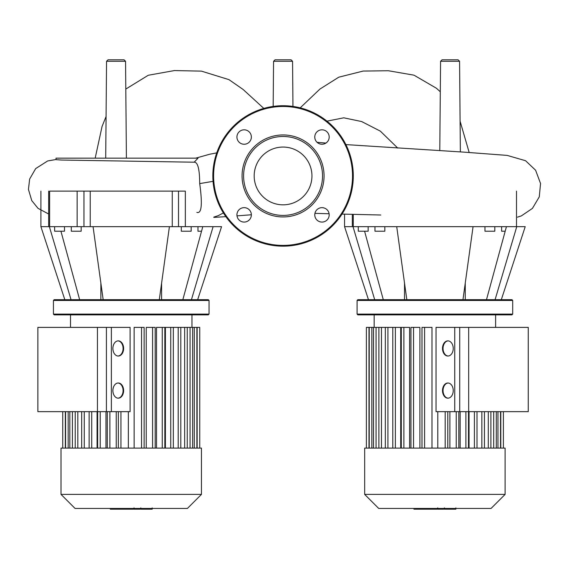 <?xml version="1.0" encoding="UTF-8"?>
<svg xmlns="http://www.w3.org/2000/svg" width="569" height="569" viewBox="0 0 569 569"><rect width="100%" height="100%" fill="white"/><g stroke="black" fill="none" stroke-linecap="round" stroke-linejoin="round"><path stroke-width="0.85" d="M455.556 509.205L445.2 509.205M455.072 509.205L455.072 508.444M443.664 508.444L443.664 509.205L437.696 509.205L437.696 507.918M440.47 509.205L440.47 508.444M433.165 508.444L433.165 509.205L437.042 509.205L437.042 508.444M433.165 509.205L413.933 509.205L413.933 508.444M417.233 509.205L417.233 508.444M417.76 509.205L417.76 508.444M421.899 509.205L421.899 508.444M424.403 509.205L424.403 508.444M425.491 509.205L425.491 508.444M428.692 509.205L428.692 508.444M97.448 411.657L97.448 327.388L111.375 327.388L111.375 411.657L37.867 411.657L37.867 327.388L97.448 327.388M528.26 411.657L528.26 327.388L468.678 327.388L468.678 411.657L528.26 411.657M468.678 411.657L454.752 411.657L454.752 327.388L468.678 327.388M105.706 158.154L106.552 61.303L108.067 59.795L124.042 59.795L125.557 61.303L106.552 61.303M126.403 158.154L125.557 61.303M292.566 61.303L273.561 61.303L275.076 59.795L291.051 59.795L292.566 61.303L292.957 106.424M439.787 150.671L440.57 61.303L442.085 59.795L458.059 59.795L459.574 61.303L440.57 61.303M460.364 151.909L459.574 61.303M194.157 162.201L61.758 160.045L56.039 159.669L56.039 158.154L198.055 158.154L194.157 162.201C197.784 161.973 199.634 169.107 199.698 183.602C202.578 204.349 201.632 213.944 196.86 212.393M434.887 300.439L512.697 300.439L511.944 299.685L357.837 299.685L357.076 300.439L434.887 300.439M357.076 314.109L357.837 314.863L511.944 314.863L512.697 314.109L357.076 314.109L357.076 300.439M501.623 226.654L501.623 231.206L505.201 231.206M484.952 226.654L484.952 231.206L494.817 231.206L494.817 226.654M358.285 226.654L358.285 231.206L368.157 231.206L368.157 226.654M384.829 226.654L384.829 231.206L374.964 231.206L374.964 226.654M516.51 191.127L516.51 226.654L525.223 226.654L501.31 299.685M495.087 299.685L516.759 226.654M486.488 299.685L506.438 226.654M462.96 299.685L473.067 226.654L516.51 226.654M406.821 299.685L396.714 226.654L473.067 226.654M368.47 299.685L344.558 226.654L396.714 226.654M374.686 299.685L353.015 226.654M383.286 299.685L364.58 231.206M283.063 147.058A28.884 28.884 0 0 1 311.947 175.942A28.884 28.884 0 0 1 283.063 204.833A28.884 28.884 0 0 1 254.179 175.942A28.884 28.884 0 0 1 283.063 147.058M283.063 246.164A70.222 70.222 0 0 1 212.842 175.942A70.222 70.222 0 0 1 283.063 105.727A70.222 70.222 0 0 1 353.285 175.942A70.222 70.222 0 0 1 283.063 246.164A70.222 70.222 0 0 1 212.842 175.942A70.222 70.222 0 0 1 283.063 105.727M283.063 216.938A40.996 40.996 0 0 1 242.067 175.942A40.996 40.996 0 0 1 283.063 134.953A40.996 40.996 0 0 1 324.06 175.942A40.996 40.996 0 0 1 283.063 216.938M283.063 215.416A39.474 39.474 0 0 1 243.589 175.942A39.474 39.474 0 0 1 283.063 136.468A39.474 39.474 0 0 1 322.538 175.942A39.474 39.474 0 0 1 283.063 215.416M329.195 137.029A7.212 7.212 0 0 1 321.983 144.242A7.212 7.212 0 0 1 314.771 137.029A7.212 7.212 0 0 1 321.983 129.817A7.212 7.212 0 0 1 329.195 137.029M321.983 222.074A7.212 7.212 0 0 1 314.771 214.862A7.212 7.212 0 0 1 321.983 207.649A7.212 7.212 0 0 1 329.195 214.862A7.212 7.212 0 0 1 321.983 222.074M236.932 214.862A7.212 7.212 0 0 1 244.144 207.649A7.212 7.212 0 0 1 251.356 214.862A7.212 7.212 0 0 1 244.144 222.074A7.212 7.212 0 0 1 236.932 214.862M244.144 129.817A7.212 7.212 0 0 1 251.356 137.029A7.212 7.212 0 0 1 244.144 144.242A7.212 7.212 0 0 1 236.932 137.029A7.212 7.212 0 0 1 244.144 129.817M131.24 300.439L209.051 300.439L208.29 299.685L54.183 299.685L53.429 300.439L131.24 300.439M53.429 314.109L54.183 314.863L208.29 314.863L209.051 314.109L53.429 314.109L53.429 300.439M197.969 226.654L197.969 231.206L201.547 231.206M181.298 226.654L181.298 231.206L191.163 231.206L191.163 226.654M54.631 226.654L54.631 231.206L64.503 231.206L64.503 226.654M81.175 226.654L81.175 231.206L71.31 231.206L71.31 226.654M159.306 299.685L169.413 226.654L221.576 226.654M191.44 299.685L213.112 226.654M182.841 299.685L202.792 226.654M103.167 299.685L93.06 226.654L169.413 226.654M90.229 226.654L90.229 191.127L77.135 191.127L77.135 226.654L93.06 226.654M77.135 226.654L49.617 226.654L49.617 191.127L77.135 191.127M64.816 299.685L40.904 226.654L49.617 226.654M71.04 299.685L49.368 226.654M79.639 299.685L60.933 231.206M90.229 191.127L172.251 191.127L172.251 226.654M185.345 226.654L185.345 191.127L172.251 191.127M484.539 448.095L364.672 448.095L364.672 494.397L505.108 494.397L505.108 448.095L484.539 448.095M364.672 494.397L378.712 508.444L491.068 508.444L505.108 494.397M448.137 398.172A7.589 5.37 90 0 1 443.038 390.59A7.589 5.37 90 0 1 448.137 383.008M453.237 390.59A7.589 5.37 90 0 1 447.874 398.179A7.589 5.37 90 0 1 442.504 390.59A7.589 5.37 90 0 1 447.874 382.994A7.589 5.37 90 0 1 453.237 390.59M448.137 356.038A7.589 5.37 90 0 1 443.038 348.456A7.589 5.37 90 0 1 448.137 340.874M453.237 348.456A7.589 5.37 90 0 1 447.874 356.045A7.589 5.37 90 0 1 442.504 348.456A7.589 5.37 90 0 1 447.874 340.867A7.589 5.37 90 0 1 453.237 348.456M436.025 411.657L436.025 327.388L459.716 327.388L459.716 411.657L436.025 411.657M469.048 411.657L469.048 448.095M460.157 411.657L460.157 448.095M449.887 411.657L449.887 448.095M400.725 448.095L400.725 327.388L392.788 327.388L392.788 448.095M409.616 448.095L409.616 327.388L401.287 327.388L401.287 448.095M419.894 448.095L419.894 327.388L410.946 327.388L410.946 448.095M431.985 448.095L431.985 327.388L421.999 327.388L421.999 448.095M437.789 411.657L437.789 448.095M387.923 448.095L387.923 327.388L392.788 327.388M387.923 327.388L366.386 327.388L366.386 448.095M151.902 509.205L141.546 509.205M151.418 509.205L151.418 508.444M140.017 508.444L140.017 509.205L134.049 509.205L134.049 507.918M136.816 509.205L136.816 508.444M129.519 508.444L129.519 509.205L133.395 509.205L133.395 508.444M129.519 509.205L110.279 509.205L110.279 508.444M113.58 509.205L113.58 508.444M114.106 509.205L114.106 508.444M118.252 509.205L118.252 508.444M120.749 509.205L120.749 508.444M121.837 509.205L121.837 508.444M125.038 509.205L125.038 508.444M81.587 448.095L61.018 448.095L61.018 494.397L201.454 494.397L201.454 448.095L81.587 448.095M61.018 494.397L75.065 508.444L187.414 508.444L201.454 494.397M130.102 327.388L130.102 411.657L106.41 411.657L106.41 327.388L130.102 327.388M128.338 448.095L128.338 411.657M144.128 448.095L144.128 327.388L134.142 327.388L134.142 448.095M155.181 448.095L155.181 327.388L146.233 327.388L146.233 448.095M164.839 448.095L164.839 327.388L156.511 327.388L156.511 448.095M180.8 448.095L180.8 327.388L165.401 327.388L165.401 448.095M117.989 398.172A7.589 5.37 90 0 0 123.089 390.59A7.589 5.37 90 0 0 117.989 383.008M112.89 390.59A7.589 5.37 -90 0 1 118.252 382.994A7.589 5.37 -90 0 1 123.622 390.59A7.589 5.37 -90 0 1 118.252 398.179A7.589 5.37 -90 0 1 112.89 390.59M117.989 356.038A7.589 5.37 90 0 0 123.089 348.456A7.589 5.37 90 0 0 117.989 340.874M112.89 348.456A7.589 5.37 -90 0 1 118.252 340.867A7.589 5.37 -90 0 1 123.622 348.456A7.589 5.37 -90 0 1 118.252 356.045A7.589 5.37 -90 0 1 112.89 348.456M105.969 448.095L105.969 411.657M97.079 448.095L97.079 411.657M116.24 448.095L116.24 411.657M180.8 327.388L199.74 327.388L199.74 448.095M444.716 509.205L444.716 508.444M447.134 509.205L447.134 508.444M451.395 509.205L451.395 508.444M437.781 509.205L437.781 508.444M435.107 509.205L435.107 508.444M432.924 509.205L432.924 508.444M397.745 148.075L380.341 131.14L361.671 121.553L343.783 117.811L326.976 121.147M199.698 183.609L213.048 181.333M353.264 226.654L353.264 214.364M352.524 175.942A69.461 69.461 0 0 1 283.063 245.403A69.461 69.461 0 0 1 213.603 175.942A69.461 69.461 0 0 1 283.063 106.481A69.461 69.461 0 0 1 352.524 175.942M83.956 191.127L83.956 226.654M178.517 226.654L178.517 191.127M497.953 448.095L497.953 411.657M493.707 448.095L493.707 411.657M488.302 448.095L488.302 411.657M481.858 448.095L481.858 411.657M474.404 448.095L474.404 411.657M465.897 448.095L465.897 411.657M456.238 448.095L456.238 411.657M445.186 448.095L445.186 411.657M424.588 448.095L424.588 327.388M413.535 448.095L413.535 327.388M403.876 448.095L403.876 327.388M395.377 448.095L395.377 327.388M381.472 448.095L381.472 327.388M376.073 448.095L376.073 327.388M371.827 448.095L371.827 327.388M368.982 448.095L368.982 327.388M500.798 448.095L500.798 411.657M141.069 509.205L141.069 508.444M143.48 509.205L143.48 508.444M147.741 509.205L147.741 508.444M134.128 509.205L134.128 508.444M131.453 509.205L131.453 508.444M129.277 509.205L129.277 508.444M100.229 448.095L100.229 411.657M91.723 448.095L91.723 411.657M84.269 448.095L84.269 411.657M77.825 448.095L77.825 411.657M72.419 448.095L72.419 411.657M68.173 448.095L68.173 411.657M65.328 448.095L65.328 411.657M109.888 448.095L109.888 411.657M194.299 448.095L194.299 327.388M190.053 448.095L190.053 327.388M184.655 448.095L184.655 327.388M197.144 448.095L197.144 327.388M120.941 448.095L120.941 411.657M178.204 448.095L178.204 327.388M170.75 448.095L170.75 327.388M162.25 448.095L162.25 327.388M152.592 448.095L152.592 327.388M141.539 448.095L141.539 327.388M455.847 507.918L455.847 509.205M444.425 507.918L444.425 509.205M95.179 158.154L102.057 126.46L106.069 116.538M125.799 89.07L148.253 75.264L174.413 70.563L201.44 71.132L228.966 79.646L243.077 89.447L263.817 108.416M300.204 107.847L319.949 89.049L338.768 77.192L363.186 71.061L388.335 70.734L414.004 75.179L436.395 88.231L440.306 91.787M469.162 152.449L460.101 121.233M195.736 158.154L209.847 154.199L216.739 152.89M251.356 214.762L237.003 215.871M225.85 216.654L213.809 217.408M213.809 217.109L218.396 215.594L223.375 212.934M273.17 106.424L273.561 61.303M317.075 142.314L325.93 143.061M345.895 144.597L462.867 152.058L507.143 155.394L525.564 160.721L535.585 170.209L540.55 183.517L539.277 196.853L532.442 208.389L521.339 215.907L517.463 217.145M314.927 213.354L329.102 213.752M342.019 214.086L380.782 215.011M194.363 162.201L131.247 161.191M56.039 159.519L47.682 160.942L35.676 168.595L29.638 179.057L28.45 189.42L31.757 200.594L38.009 208.325L48.664 214.015M465.257 299.685L465.257 283.113M512.697 314.109L512.697 300.439M404.523 299.685L404.523 283.113M344.551 214.15L344.551 226.654M352.318 226.654L352.318 214.342M161.603 299.685L161.603 283.113M209.051 314.109L209.051 300.439M100.869 299.685L100.869 283.113M197.656 299.685L221.569 226.654M40.904 191.127L40.904 226.654M48.664 226.654L48.664 191.127M495.62 327.388L495.62 314.863M496.296 411.657L496.296 448.095M490.898 411.657L490.898 448.095M484.447 448.095L484.447 411.657M476.993 448.095L476.993 411.657M468.493 448.095L468.493 411.657M458.834 448.095L458.834 411.657M374.16 327.388L374.16 314.863M447.782 448.095L447.782 411.657M500.542 411.657L500.542 448.095M503.394 411.657L503.394 448.095M369.238 448.095L369.238 327.388M373.484 448.095L373.484 327.388M378.883 448.095L378.883 327.388M385.327 448.095L385.327 327.388M152.193 507.918L152.193 509.205M140.771 507.918L140.771 509.205M191.966 327.388L191.966 314.863M97.633 411.657L97.633 448.095M89.134 411.657L89.134 448.095M81.68 448.095L81.68 411.657M75.229 448.095L75.229 411.657M69.831 448.095L69.831 411.657M65.584 448.095L65.584 411.657M70.506 327.388L70.506 314.863M62.732 448.095L62.732 411.657M196.888 327.388L196.888 448.095M192.642 327.388L192.642 448.095M187.244 327.388L187.244 448.095M107.292 411.657L107.292 448.095M118.345 411.657L118.345 448.095M173.339 448.095L173.339 327.388"/></g></svg>
